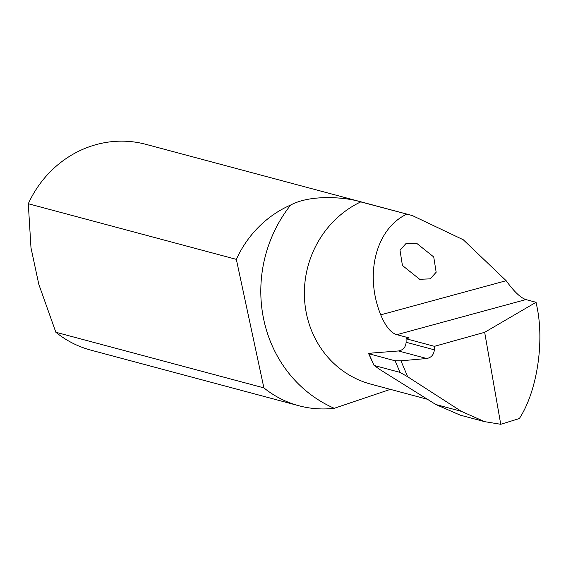<?xml version="1.0" encoding="UTF-8"?>
<svg xmlns="http://www.w3.org/2000/svg" width="566" height="566" viewBox="0 0 566 566"><rect width="100%" height="100%" fill="white"/><g stroke="black" fill="none" stroke-linecap="round" stroke-linejoin="round"><path stroke-width="0.85" d="M402.426 265.482L399.999 250.2L405.949 243.585L416.477 243.154L433.733 256.964L436.16 272.246L430.202 278.854L419.682 279.293L402.426 265.482M334.258 408.298A106.514 99.835 -75 0 1 298.926 405.758A106.514 99.835 -75 0 1 263.89 387.88L236.34 259.362A106.514 99.835 -75 0 1 290.676 205.019A131.411 123.169 105 0 0 263.82 319.896A131.411 123.169 105 0 0 334.258 408.298L390.002 389.479M484.595 421.649L460.236 415.14L435.82 404.513L379.333 369.195L374.267 365.502L400.006 372.378L407.683 376.772L461.29 411.319L484.595 421.649L500.74 424.288L519.34 418.55C536.886 391.891 544.612 342.451 536.886 306.34L536.059 302.294L525.913 299.577C520.578 297.822 513.992 291.54 506.16 280.715L463.278 239.758L412.352 215.568L360.754 201.899C347.503 197.52 311.703 193.798 290.676 205.019M236.34 259.362L28.3 203.739A106.514 99.835 -75 0 1 145.908 144.337L412.352 215.568M263.89 387.88L55.85 332.263L38.813 284.337L30.988 247.83L28.3 203.739M298.926 405.758L90.885 350.142A106.514 99.835 -75 0 1 55.85 332.263M500.74 424.288L484.666 332.313L434.433 346.328L434.363 349.823C433.825 354.74 431.278 357.634 426.714 358.511L400.954 360.811L395.132 360.804L400.006 372.378M395.132 360.804L368.65 353.672L374.119 365.544L368.876 353.785L371.897 353.043L398.471 350.962C403.162 350.113 405.709 347.22 406.119 342.274L406.091 338.751L434.433 346.328M406.742 214.196C376.05 228.544 364.228 274.284 380.727 314.845C385.602 326.476 391 333.084 396.915 334.669L409.147 337.944L406.091 338.751M536.059 302.294L484.666 332.313M427.429 399.271L370.879 384.151A97.331 91.225 -75 0 1 306.609 314.441A97.331 91.225 -75 0 1 360.754 201.899M407.683 376.772L400.954 360.811M506.16 280.715L380.727 314.845M525.913 299.577L396.915 334.669M435.82 404.513L461.29 411.319M398.471 350.962L426.714 358.511M406.119 342.274L434.363 349.823"/></g></svg>
